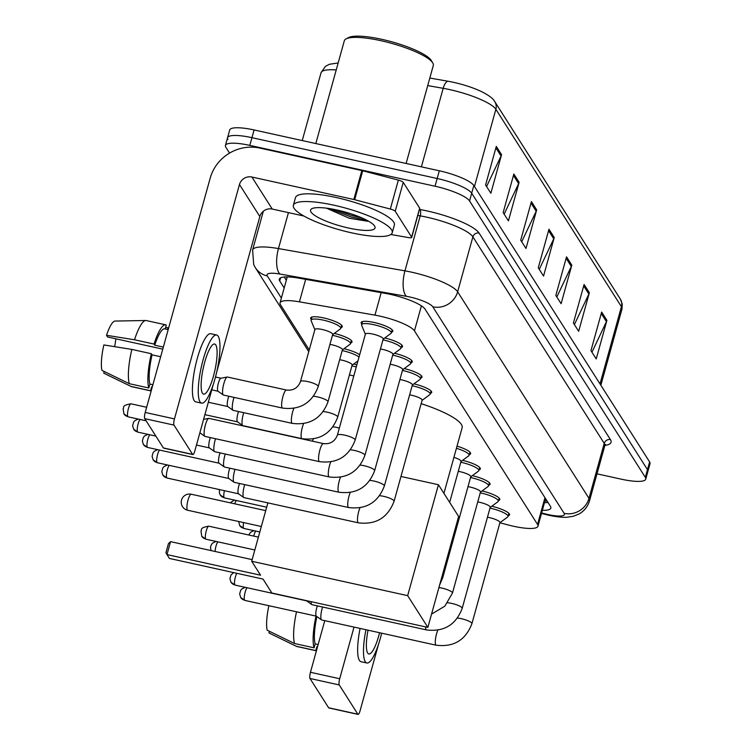 <?xml version="1.0" encoding="UTF-8"?>
<svg xmlns="http://www.w3.org/2000/svg" width="752" height="752" viewBox="0 0 752 752"><rect width="100%" height="100%" fill="white"/><g stroke="black" fill="none" stroke-linecap="round" stroke-linejoin="round"><path stroke-width="1.13" d="M311.309 319.44A16.412 3.61 15.5 0 1 310.651 317.955A16.412 3.61 15.5 0 1 323.661 317.927A16.412 3.61 15.5 0 1 342.292 326.725A16.412 3.61 15.5 0 1 340.966 327.665M361.815 323.999A16.412 3.61 15.5 0 1 361.157 322.514A16.412 3.61 15.5 0 1 374.176 322.486A16.412 3.61 15.5 0 1 392.798 331.284A16.412 3.61 15.5 0 1 391.472 332.224M499.892 522.781L508.418 525.018A30.785 6.768 -164.5 0 0 513.569 526.259A30.785 6.768 -164.5 0 0 537.962 526.203A30.785 6.768 -164.5 0 0 537.548 524.426L414.455 330.871A30.785 6.768 -164.5 0 0 374.947 315.144L299.428 301.843A30.785 6.768 -164.5 0 0 280.035 302.896A30.785 6.768 -164.5 0 0 280.449 304.673L309.241 349.934M353.731 364.015A16.412 3.61 15.5 0 1 356.88 364.823M344.002 348.721A16.412 3.61 15.5 0 1 359.691 354.7M334.273 333.418A16.412 3.61 15.5 0 1 352.021 342.028A16.412 3.61 15.5 0 1 350.695 342.959M482.06 490.953A16.412 3.61 15.5 0 1 499.817 499.554A16.412 3.61 15.5 0 1 498.491 500.494M472.331 475.659A16.412 3.61 15.5 0 1 490.088 484.26A16.412 3.61 15.5 0 1 488.762 485.2M462.602 460.356A16.412 3.61 15.5 0 1 480.359 468.966A16.412 3.61 15.5 0 1 479.033 469.897M457.019 446.162A16.412 3.61 15.5 0 1 470.63 453.663A16.412 3.61 15.5 0 1 469.304 454.603M413.967 383.868A16.412 3.61 15.5 0 1 431.714 392.478A16.412 3.61 15.5 0 1 430.388 393.409M404.238 368.574A16.412 3.61 15.5 0 1 421.985 377.175A16.412 3.61 15.5 0 1 420.659 378.115M394.509 353.28A16.412 3.61 15.5 0 1 412.256 361.881A16.412 3.61 15.5 0 1 410.93 362.821M384.78 337.977A16.412 3.61 15.5 0 1 402.527 346.587A16.412 3.61 15.5 0 1 401.201 347.518M491.789 506.246A16.412 3.61 15.5 0 1 509.546 514.857A16.412 3.61 15.5 0 1 508.22 515.787M542.371 510.326A30.785 6.768 -164.5 0 0 550.84 508.07A30.785 6.768 -164.5 0 0 550.426 506.293L425.049 309.138A30.785 6.768 -164.5 0 0 385.532 293.412L298.694 278.118A30.785 6.768 -164.5 0 0 279.302 279.171A30.785 6.768 -164.5 0 0 279.716 280.947L284.181 287.969M548.029 502.515A30.785 6.768 15.5 0 1 544.504 502.618M229.567 153.098L225.835 147.223A30.785 6.768 15.5 0 1 225.421 145.446A30.785 6.768 15.5 0 1 249.814 145.39L435.041 186.223A30.785 6.768 15.5 0 1 469.549 200.953L645.329 477.351A30.785 6.768 15.5 0 1 645.752 479.137A30.785 6.768 15.5 0 1 621.349 479.193L597.003 473.826M227.969 139.505A30.785 6.768 15.5 0 1 227.555 137.729L229.698 130.011A30.785 6.768 15.5 0 1 254.091 129.955L439.318 170.789A30.785 6.768 15.5 0 1 473.835 185.518L649.615 461.925L647.472 469.643A30.785 6.768 15.5 0 1 647.886 471.419A30.785 6.768 15.5 0 0 647.472 469.643L471.692 193.236L647.472 469.643L645.329 477.351M439.318 170.789L437.175 178.506A30.785 6.768 15.5 0 1 471.692 193.236A30.785 6.768 15.5 0 0 437.175 178.506L251.948 137.672L437.175 178.506L435.041 186.223M227.555 137.729A30.785 6.768 15.5 0 1 251.948 137.672A30.785 6.768 15.5 0 0 227.555 137.729L225.421 145.446M286.315 280.252L284.256 277.009M496.292 146.386L485.595 184.973L490.859 193.255L501.556 154.668L496.292 146.386M486.582 186.534L501.067 155.984A8.206 7.783 -32.5 0 0 501.556 154.668M513.851 174.003L503.154 212.581L508.418 220.862L519.124 182.285L513.851 174.003M504.15 214.141L518.626 183.601A8.206 7.783 -32.5 0 0 519.124 182.285M531.41 201.611L520.713 240.198L525.977 248.48L536.684 209.893L531.41 201.611M521.709 241.759L536.195 211.209A8.206 7.783 -32.5 0 0 536.684 209.893M601.656 312.061L590.95 350.648L596.223 358.93L606.92 320.352L601.656 312.061M591.946 352.209L606.432 321.659A8.206 7.783 -32.5 0 0 606.92 320.352M584.097 284.453L573.391 323.031L578.664 331.312L589.361 292.735L584.097 284.453M574.387 324.591L588.872 294.051A8.206 7.783 -32.5 0 0 589.361 292.735M566.529 256.836L555.831 295.423L561.105 303.705L571.802 265.118L566.529 256.836M556.828 296.984L571.313 266.434A8.206 7.783 -32.5 0 0 571.802 265.118M548.969 229.228L538.272 267.806L543.546 276.087L554.243 237.51L548.969 229.228M539.269 269.366L553.754 238.826A8.206 7.783 -32.5 0 0 554.243 237.51M429.806 78.039L448.211 81.282A33.652 7.398 15.5 0 1 481.553 91.631C488.781 95.25 493.19 98.587 494.769 101.633A10.265 9.729 147.5 0 1 495.869 109.284A41.04 9.024 -164.5 0 0 443.182 88.313L427.719 85.596M649.615 461.925A30.785 6.768 15.5 0 1 650.029 463.702L645.752 479.137M358.093 714.4L328.85 707.952A5.132 1.184 -77.6 0 1 328.615 707.764L357.858 714.212A5.132 1.184 102.4 0 0 358.093 714.4A5.132 1.184 102.4 0 0 360.076 710.772L378.5 644.332M310.003 678.492A5.132 1.184 -77.6 0 1 310.454 672.288L339.707 678.736A5.132 1.184 102.4 0 0 339.246 684.94L310.003 678.492L328.615 707.764M324.779 620.654L310.454 672.288M339.246 684.94L357.858 714.212M339.707 678.736L354.023 627.093M368.038 630.185A25.653 5.922 102.4 0 0 367.672 653.027A25.653 5.922 102.4 0 0 368.837 653.958A25.653 5.922 102.4 0 0 379.553 632.723M316.883 616.546A29.751 6.871 102.4 0 0 315.144 643.909L314.063 647.82L294.558 643.524L267.214 630.223A26.677 6.166 102.4 0 1 268.887 605.698M318.143 644.567L315.144 643.909M360.095 628.437A34.883 8.056 102.4 0 0 359.409 660.416A34.883 8.056 102.4 0 0 360.998 661.694L366.844 662.982A34.883 8.056 102.4 0 0 381.649 633.184M365.942 629.725A34.883 8.056 102.4 0 0 365.265 661.704A34.883 8.056 102.4 0 0 366.844 662.982M316.019 616.095A33.859 7.821 102.4 0 0 314.063 647.82M296.514 611.79A33.859 7.821 102.4 0 0 294.558 643.524M269.442 631.304L268.972 632.977L296.316 646.278L315.812 650.583L316.902 646.673L317.523 646.805M316.902 646.673A29.751 6.871 102.4 0 0 317.259 646.795L317.513 646.852M315.812 650.583A33.859 7.821 102.4 0 0 316.376 650.8A33.859 7.821 102.4 0 0 316.413 650.809M296.316 646.278A33.859 7.821 102.4 0 0 296.467 646.363A33.859 7.821 102.4 0 0 296.871 646.504L316.376 650.8M421.158 403.664A56.428 12.408 15.5 0 1 462.142 427.681L443.924 493.368M260.559 575.205L166.972 554.572L169.426 558.445L263.021 579.078L271.886 593.018L427.869 627.403L407.669 595.65L251.694 561.265L260.559 575.205M166.972 554.572L165.91 552.767L168.42 543.705L170.554 541.647L166.972 554.572M252.146 559.638L170.554 541.647M251.694 561.265L267.881 502.881M407.669 595.65L438.435 484.73L400.966 476.467M438.435 484.73L458.626 516.483L427.869 627.403M487.456 517.244A9.231 2.03 15.5 0 1 489.467 517.63A9.231 2.03 15.5 0 1 499.948 522.584L471.918 623.662A9.231 2.03 15.5 0 0 471.673 622.976A9.231 2.03 15.5 0 0 461.437 618.717A9.231 2.03 15.5 0 0 457.442 618.088M489.984 508.136A15.388 3.384 15.5 0 1 490.558 508.258A15.388 3.384 15.5 0 1 508.023 516.511A15.388 3.384 15.5 0 1 507.656 517L499.901 522.743M437.786 630.185A9.231 2.134 -77.6 0 0 435.662 644.699A9.231 2.134 -77.6 0 0 435.756 644.868A9.231 2.134 -77.6 0 0 436.179 645.207L321.724 619.977A9.231 2.134 -77.6 0 1 321.527 619.883A9.231 2.134 -77.6 0 1 321.311 619.639A9.231 2.134 -77.6 0 1 322.138 608.471A9.231 2.134 -77.6 0 1 322.58 607.014M316.432 616.179A6.674 1.542 -77.6 0 1 316.291 616.114A6.674 1.542 -77.6 0 1 316.131 615.935A6.674 1.542 -77.6 0 1 316.724 607.879A6.674 1.542 -77.6 0 1 317.382 605.868M477.727 501.951A9.231 2.03 15.5 0 1 479.738 502.327A9.231 2.03 15.5 0 1 490.219 507.28L462.189 608.368A9.231 2.03 15.5 0 0 461.944 607.672A9.231 2.03 15.5 0 0 451.708 603.414A9.231 2.03 15.5 0 0 447.722 602.794M480.255 492.833A15.388 3.384 15.5 0 1 480.829 492.955A15.388 3.384 15.5 0 1 498.294 501.217A15.388 3.384 15.5 0 1 497.927 501.706L490.172 507.45M425.557 626.895A9.231 2.134 -77.6 0 0 425.933 629.405A9.231 2.134 -77.6 0 0 426.027 629.574A9.231 2.134 -77.6 0 0 426.45 629.913L311.995 604.683A9.231 2.134 -77.6 0 1 311.807 604.589A9.231 2.134 -77.6 0 1 311.582 604.345A9.231 2.134 -77.6 0 1 311.112 601.666M467.998 486.647A9.231 2.03 15.5 0 1 470.009 487.033A9.231 2.03 15.5 0 1 480.49 491.987L452.46 593.074A9.231 2.03 15.5 0 0 452.215 592.379A9.231 2.03 15.5 0 0 441.979 588.12A9.231 2.03 15.5 0 0 438.905 587.585M470.526 477.539A15.388 3.384 15.5 0 1 471.1 477.661A15.388 3.384 15.5 0 1 488.565 485.914A15.388 3.384 15.5 0 1 488.198 486.403L480.443 492.156M458.269 471.354A9.231 2.03 15.5 0 1 460.28 471.739A9.231 2.03 15.5 0 1 470.761 476.693L442.731 577.771A9.231 2.03 15.5 0 0 442.486 577.085A9.231 2.03 15.5 0 0 441.96 576.577M460.797 462.236A15.388 3.384 15.5 0 1 461.371 462.367A15.388 3.384 15.5 0 1 478.836 470.62A15.388 3.384 15.5 0 1 478.469 471.109L470.714 476.853M453.917 457.338A9.231 2.03 15.5 0 1 461.032 461.39L449.668 502.383M456.426 448.305A15.388 3.384 15.5 0 1 469.107 455.317A15.388 3.384 15.5 0 1 468.74 455.815L460.985 461.559M409.624 394.866A9.231 2.03 15.5 0 1 411.635 395.251A9.231 2.03 15.5 0 1 422.116 400.205L394.086 501.283A9.231 2.03 15.5 0 0 393.841 500.597A9.231 2.03 15.5 0 0 383.605 496.329A9.231 2.03 15.5 0 0 379.619 495.709M412.152 385.757A15.388 3.384 15.5 0 1 412.726 385.879A15.388 3.384 15.5 0 1 430.191 394.133A15.388 3.384 15.5 0 1 429.824 394.621L422.069 400.365M359.964 507.807A9.231 2.134 -77.6 0 0 357.839 522.32A9.231 2.134 -77.6 0 0 357.933 522.49A9.231 2.134 -77.6 0 0 358.356 522.828L243.902 497.598A9.231 2.134 -77.6 0 1 243.704 497.504A9.231 2.134 -77.6 0 1 243.479 497.26A9.231 2.134 -77.6 0 1 244.306 486.093A9.231 2.134 -77.6 0 1 244.748 484.636M238.6 493.801A6.674 1.542 -77.6 0 1 238.459 493.735A6.674 1.542 -77.6 0 1 238.299 493.556A6.674 1.542 -77.6 0 1 238.901 485.491A6.674 1.542 -77.6 0 1 239.55 483.489M399.904 379.572A9.231 2.03 15.5 0 1 401.916 379.948A9.231 2.03 15.5 0 1 412.387 384.902L384.357 485.989A9.231 2.03 15.5 0 0 384.112 485.294A9.231 2.03 15.5 0 0 373.876 481.036A9.231 2.03 15.5 0 0 369.89 480.415M402.423 370.454A15.388 3.384 15.5 0 1 402.997 370.576A15.388 3.384 15.5 0 1 420.462 378.829A15.388 3.384 15.5 0 1 420.095 379.328L412.34 385.071M350.235 492.504A9.231 2.134 -77.6 0 0 348.11 507.017A9.231 2.134 -77.6 0 0 348.204 507.196A9.231 2.134 -77.6 0 0 348.627 507.534L234.173 482.305A9.231 2.134 -77.6 0 1 233.975 482.211A9.231 2.134 -77.6 0 1 233.75 481.966A9.231 2.134 -77.6 0 1 234.577 470.799A9.231 2.134 -77.6 0 1 235.019 469.333M228.871 478.507A6.674 1.542 -77.6 0 1 228.73 478.441A6.674 1.542 -77.6 0 1 228.57 478.263A6.674 1.542 -77.6 0 1 229.172 470.197A6.674 1.542 -77.6 0 1 229.821 468.186M390.175 364.269A9.231 2.03 15.5 0 1 392.187 364.654A9.231 2.03 15.5 0 1 402.658 369.608L374.628 470.696A9.231 2.03 15.5 0 0 374.383 470A9.231 2.03 15.5 0 0 364.147 465.742A9.231 2.03 15.5 0 0 360.161 465.121M392.694 355.16A15.388 3.384 15.5 0 1 393.268 355.282A15.388 3.384 15.5 0 1 410.733 363.536A15.388 3.384 15.5 0 1 410.366 364.024L402.611 369.777M340.506 477.21A9.231 2.134 -77.6 0 0 338.381 491.723A9.231 2.134 -77.6 0 0 338.475 491.902A9.231 2.134 -77.6 0 0 338.898 492.231L224.444 467.001A9.231 2.134 -77.6 0 1 224.246 466.917A9.231 2.134 -77.6 0 1 224.021 466.663A9.231 2.134 -77.6 0 1 224.848 455.496A9.231 2.134 -77.6 0 1 225.29 454.039M219.142 463.213A6.674 1.542 -77.6 0 1 219.001 463.147A6.674 1.542 -77.6 0 1 218.841 462.969A6.674 1.542 -77.6 0 1 219.443 454.904A6.674 1.542 -77.6 0 1 220.092 452.892M380.446 348.975A9.231 2.03 15.5 0 1 382.458 349.36A9.231 2.03 15.5 0 1 392.929 354.314L364.899 455.392A9.231 2.03 15.5 0 0 364.664 454.697A9.231 2.03 15.5 0 0 354.418 450.439A9.231 2.03 15.5 0 0 350.432 449.818M382.975 339.857A15.388 3.384 15.5 0 1 383.539 339.989A15.388 3.384 15.5 0 1 401.004 348.242A15.388 3.384 15.5 0 1 400.637 348.731L392.892 354.474M330.777 461.916A9.231 2.134 -77.6 0 0 328.652 476.43A9.231 2.134 -77.6 0 0 328.746 476.599A9.231 2.134 -77.6 0 0 329.169 476.937L214.715 451.708A9.231 2.134 -77.6 0 1 214.517 451.614A9.231 2.134 -77.6 0 1 214.292 451.369A9.231 2.134 -77.6 0 1 215.119 440.202A9.231 2.134 -77.6 0 1 215.561 438.736M209.423 447.91A6.674 1.542 -77.6 0 1 209.272 447.844A6.674 1.542 -77.6 0 1 209.112 447.666A6.674 1.542 -77.6 0 1 209.714 439.6A6.674 1.542 -77.6 0 1 210.363 437.598M337.375 435.164L365.406 334.076A9.231 2.03 15.5 0 1 372.729 334.057A9.231 2.03 15.5 0 1 383.21 339.011L355.17 440.099A9.231 2.03 15.5 0 0 354.935 439.403A9.231 2.03 15.5 0 0 344.689 435.145A9.231 2.03 15.5 0 0 337.375 435.164C334.828 441.527 330.175 444.338 323.416 443.605L208.962 418.375A9.231 2.134 -77.6 0 0 208.746 418.375A9.231 2.134 -77.6 0 0 205.39 424.908A9.231 2.134 -77.6 0 0 204.572 436.075A9.231 2.134 -77.6 0 0 204.788 436.32A9.231 2.134 -77.6 0 0 204.986 436.404L319.44 461.643A9.231 2.134 -77.6 0 1 319.017 461.305A9.231 2.134 -77.6 0 1 318.923 461.126A9.231 2.134 -77.6 0 1 319.656 450.862A9.231 2.134 -77.6 0 1 323.416 443.605M365.359 334.245L361.674 325.325A15.388 3.384 15.5 0 1 361.618 324.714A15.388 3.384 15.5 0 1 373.81 324.685A15.388 3.384 15.5 0 1 391.275 332.939A15.388 3.384 15.5 0 1 390.908 333.437L383.163 339.18M349.389 375.013A9.231 2.03 15.5 0 1 351.4 375.389A9.231 2.03 15.5 0 1 353.788 375.991M351.917 365.895A15.388 3.384 15.5 0 1 352.491 366.017A15.388 3.384 15.5 0 1 356.288 366.976M339.66 359.71A9.231 2.03 15.5 0 1 341.671 360.095A9.231 2.03 15.5 0 1 352.152 365.049L337.704 417.134A9.231 2.03 15.5 0 0 337.469 416.439A9.231 2.03 15.5 0 0 327.233 412.181A9.231 2.03 15.5 0 0 323.238 411.56M303.582 423.658A9.231 2.134 -77.6 0 0 302.379 427.174A9.231 2.134 -77.6 0 0 301.458 438.162A9.231 2.134 -77.6 0 0 301.975 438.679L242.896 425.651A9.231 2.134 -77.6 0 1 242.699 425.566A9.231 2.134 -77.6 0 1 243.3 414.155A9.231 2.134 -77.6 0 1 243.742 412.688M342.188 350.601A15.388 3.384 15.5 0 1 342.762 350.723A15.388 3.384 15.5 0 1 359.033 357.059M237.604 421.863A6.674 1.542 -77.6 0 1 237.453 421.797A6.674 1.542 -77.6 0 1 237.294 421.618A6.674 1.542 -77.6 0 1 237.895 413.553A6.674 1.542 -77.6 0 1 238.544 411.541M329.931 344.416A9.231 2.03 15.5 0 1 331.942 344.801A9.231 2.03 15.5 0 1 342.423 349.755L327.985 401.841A9.231 2.03 15.5 0 0 327.74 401.145A9.231 2.03 15.5 0 0 317.504 396.887A9.231 2.03 15.5 0 0 313.509 396.266M293.853 408.355A9.231 2.134 -77.6 0 0 292.65 411.88A9.231 2.134 -77.6 0 0 291.729 422.868A9.231 2.134 -77.6 0 0 292.246 423.376L233.167 410.357A9.231 2.134 -77.6 0 1 232.97 410.263A9.231 2.134 -77.6 0 1 233.571 398.851A9.231 2.134 -77.6 0 1 234.013 397.394M332.459 335.298A15.388 3.384 15.5 0 1 333.033 335.43A15.388 3.384 15.5 0 1 350.498 343.683A15.388 3.384 15.5 0 1 350.131 344.172L342.376 349.915M227.875 406.559A6.674 1.542 -77.6 0 1 227.734 406.494A6.674 1.542 -77.6 0 1 227.565 406.315A6.674 1.542 -77.6 0 1 228.166 398.25A6.674 1.542 -77.6 0 1 228.815 396.248M300.452 381.602L314.9 329.517A9.231 2.03 15.5 0 1 322.213 329.498A9.231 2.03 15.5 0 1 332.694 334.452L318.256 386.537A9.231 2.03 15.5 0 0 318.011 385.842A9.231 2.03 15.5 0 0 307.775 381.584A9.231 2.03 15.5 0 0 300.452 381.602C297.905 387.966 293.252 390.786 286.493 390.044L227.414 377.025A9.231 2.134 -77.6 0 0 227.198 377.025A9.231 2.134 -77.6 0 0 223.852 383.558A9.231 2.134 -77.6 0 0 223.241 394.969A9.231 2.134 -77.6 0 0 223.438 395.054L282.517 408.082A9.231 2.134 -77.6 0 1 282 407.575A9.231 2.134 -77.6 0 1 282.921 396.577A9.231 2.134 -77.6 0 1 286.493 390.044M314.853 329.686L311.168 320.766A15.388 3.384 15.5 0 1 311.102 320.155A15.388 3.384 15.5 0 1 323.304 320.126A15.388 3.384 15.5 0 1 340.769 328.38A15.388 3.384 15.5 0 1 340.402 328.878L332.647 334.621M218.146 391.266A6.674 1.542 -77.6 0 1 218.005 391.2A6.674 1.542 -77.6 0 1 217.836 391.021A6.674 1.542 -77.6 0 1 218.437 382.956A6.674 1.542 -77.6 0 1 220.862 378.237A6.674 1.542 -77.6 0 1 221.013 378.237M395.223 211.293A5.132 1.128 -164.5 0 0 390.326 209.047L354.681 199.703A5.132 1.128 -164.5 0 0 353.825 199.496L361.844 170.563A5.132 1.128 15.5 0 1 362.708 170.77L398.353 180.113A5.132 1.128 15.5 0 1 403.241 182.36L395.223 211.293L411.635 237.115L419.663 208.172A5.132 1.128 15.5 0 1 419.729 208.473L411.711 237.406A5.132 1.128 -164.5 0 0 411.635 237.115M403.241 182.36L419.663 208.172M361.844 170.563L259.91 148.088A41.04 38.897 -32.5 0 0 210.212 178.074L145.211 412.453L174.464 418.902L239.465 184.522A10.265 9.729 147.5 0 1 251.882 177.021L353.825 199.496M192.85 454.565L163.607 448.117A5.132 1.184 -77.6 0 1 163.372 447.929L192.615 454.377A5.132 1.184 102.4 0 0 192.85 454.565A5.132 1.184 102.4 0 0 194.834 450.937L213.258 384.498M174.464 418.902A5.132 1.184 102.4 0 0 174.003 425.106L144.76 418.657L163.372 447.929M144.76 418.657A5.132 1.184 -77.6 0 1 145.211 412.453M174.003 425.106L192.615 454.377M216.698 372.099L259.835 216.548A10.265 9.729 147.5 0 1 272.252 209.056L303.902 216.031M390.861 234.483L408.477 237.585A5.132 1.128 -164.5 0 0 411.711 237.406M202.429 393.193A25.653 5.922 102.4 0 0 203.595 394.123A25.653 5.922 102.4 0 0 214.235 373.189A25.653 5.922 102.4 0 0 215.805 344.961A25.653 5.922 102.4 0 0 214.64 344.031A25.653 5.922 102.4 0 0 203.989 364.964A25.653 5.922 102.4 0 0 202.429 393.193M114.624 346.653A20.52 4.738 102.4 0 0 115.827 338.795M168.194 329.592L164.829 328.84A29.751 6.871 102.4 0 0 154.743 345.196L154.028 344.068L134.533 339.772L106.53 335.289L107.611 336.99L162.77 349.144M163.344 347.086L154.743 345.196M131.854 349.417A33.859 7.821 102.4 0 0 129.316 383.689L101.971 370.388A26.677 6.166 102.4 0 1 103.861 344.933L131.854 349.417L151.359 353.722L152.064 354.841L160.665 356.73M152.064 354.841A29.751 6.871 102.4 0 0 149.902 384.075L148.821 387.985L129.316 383.689M152.9 384.733L149.902 384.075M216.623 335.007L210.776 333.719A34.883 8.056 102.4 0 0 196.3 362.191A34.883 8.056 102.4 0 0 194.166 400.581A34.883 8.056 102.4 0 0 195.755 401.859L201.602 403.147A34.883 8.056 102.4 0 0 216.078 374.675A34.883 8.056 102.4 0 0 218.212 336.285A34.883 8.056 102.4 0 0 216.623 335.007A34.883 8.056 102.4 0 0 202.147 363.479A34.883 8.056 102.4 0 0 200.023 401.869A34.883 8.056 102.4 0 0 201.602 403.147M167.574 329.451L168.025 327.816L165.647 327.299M168.345 329.047A33.859 7.821 102.4 0 0 168.025 327.816M106.53 335.289A26.677 6.166 102.4 0 1 115.075 321.066L145.775 320.493A33.859 7.821 102.4 0 1 146.208 320.54L165.713 324.836A33.859 7.821 102.4 0 1 166.267 325.061L165.196 328.925M165.713 324.836A33.859 7.821 102.4 0 0 154.028 344.068M151.359 353.722A33.859 7.821 102.4 0 0 148.821 387.985M145.775 320.493A33.859 7.821 102.4 0 0 134.533 339.772M104.199 371.469L103.729 373.142L131.074 386.443L150.569 390.749L151.66 386.838L152.28 386.97M151.66 386.838A29.751 6.871 102.4 0 0 152.017 386.96L152.271 387.017M150.569 390.749A33.859 7.821 102.4 0 0 151.133 390.965A33.859 7.821 102.4 0 0 151.171 390.974M131.074 386.443A33.859 7.821 102.4 0 0 131.224 386.528A33.859 7.821 102.4 0 0 131.628 386.669L151.133 390.965M315.812 143.557L344.313 40.787A46.173 10.152 15.5 0 1 346.07 38.897L348.505 37.6A44.124 9.701 15.5 0 1 381.79 39.32A44.124 9.701 15.5 0 1 431.347 60.574L432.767 62.942A46.173 10.152 15.5 0 1 433.302 65.462L406.118 163.466M346.07 38.897A46.173 10.152 15.5 0 1 380.907 40.693A46.173 10.152 15.5 0 1 432.767 62.942M334.02 205.221A51.305 11.28 15.5 0 1 392.234 232.735A51.305 11.28 15.5 0 1 351.579 232.829A51.305 11.28 15.5 0 1 293.355 205.315A51.305 11.28 15.5 0 1 334.02 205.221M293.355 205.315L295.498 197.597A51.305 11.28 15.5 0 1 336.153 197.503A51.305 11.28 15.5 0 1 394.377 225.017L392.234 232.735M326.406 208.154L349.248 218.23L367.86 221.285M348.524 228.025A33.445 7.351 15.5 0 1 311.836 208.718A33.445 7.351 15.5 0 1 337.075 210.024A33.445 7.351 15.5 0 1 374.646 226.136A33.445 7.351 15.5 0 1 348.524 228.025M329.658 208.614L350.817 216.896L367.061 220.374M335.589 209.705L351.24 215.363L362.182 218.033M544.965 497.692L537.548 524.426M305.669 279.349L299.428 301.843M381.179 292.65L374.947 315.144M421.393 305.857L414.455 330.871M541.647 512.939L544.711 513.748A20.52 4.512 -164.5 0 0 548.152 514.575A20.52 4.512 -164.5 0 0 564.141 513.353L432.785 306.807A20.52 4.512 -164.5 0 0 409.774 296.984A20.52 4.512 -164.5 0 0 406.447 296.326L279.96 274.048A20.52 4.512 -164.5 0 0 267.308 275.937L281.38 298.065M263.35 211.218L252.606 249.974A41.04 9.024 15.5 0 1 278.466 248.574L404.952 270.852A41.04 9.024 15.5 0 1 411.617 272.177A41.04 9.024 15.5 0 1 457.639 291.814L588.985 498.36A41.04 9.024 15.5 0 1 589.54 500.729L604.787 445.748A41.04 9.024 -164.5 0 0 604.232 443.379L472.886 236.833A41.04 9.024 -164.5 0 0 426.863 217.196A41.04 9.024 -164.5 0 0 420.199 215.871L417.802 215.448M419.466 209.441L419.823 209.498A46.173 10.152 15.5 0 1 479.09 233.092L610.445 439.629A5.132 4.86 -32.5 0 0 604.232 443.379L588.985 498.36A20.52 19.449 147.5 0 1 564.141 513.353M419.823 209.498A5.132 2.012 -80 0 1 420.199 215.871L404.952 270.852A20.52 8.046 100 0 0 406.447 296.326M610.445 439.629A46.173 10.152 15.5 0 1 604.909 445.41M469.549 200.953L473.835 185.518M249.814 145.39L254.091 129.955M432.785 306.807A20.52 19.449 147.5 0 0 457.639 291.814L472.886 236.833A5.132 4.86 -32.5 0 1 479.09 233.092M279.96 274.048A20.52 8.046 100 0 1 278.466 248.574L288.439 212.619M267.308 275.937A20.52 19.449 147.5 0 1 255.342 267.656L308.762 351.654M544.711 513.748A20.52 1.288 104.7 0 0 544.862 514.302L541.506 513.428M280.571 277.864L279.716 280.947M336.219 69.955A41.04 9.024 -164.5 0 0 321.038 72.765L302.238 140.568M448.211 81.282A10.265 4.023 100 0 0 443.182 88.313L421.402 166.841M600.011 383.924L621.425 306.713A10.265 9.729 -32.5 0 0 620.334 299.061L622.261 304.118L621.979 309.081A41.04 9.024 -164.5 0 0 621.425 306.713L495.869 109.284L474.456 186.496M548.575 230.676L553.754 238.826M566.134 258.293L571.313 266.434M583.693 285.901L588.872 294.051M601.252 313.518L606.432 321.659M531.006 203.068L536.195 211.209M513.447 175.451L518.626 183.601M495.888 147.843L501.067 155.984M187.314 509.959A8.206 1.899 102.4 0 0 187.69 510.26A8.206 8.206 0 0 1 182.727 497.533A8.206 8.206 0 0 1 191.224 494.224A8.206 1.899 102.4 0 0 188.047 500.033A8.206 1.899 102.4 0 0 187.314 509.959M245.18 587.321L241.777 589.004L240.687 590.311L239.644 593.995L240.687 597.473L244.879 600.406A6.674 1.542 -77.6 0 1 244.569 600.162A6.674 1.542 -77.6 0 1 244.701 594.08A6.674 1.542 -77.6 0 1 247.07 587.735M240.687 597.473A6.674 6.317 -32.5 0 0 244.569 600.162M233.665 572.601L230.958 575.017L229.915 578.692L230.958 582.18L235.15 585.112A6.674 1.542 -77.6 0 1 234.84 584.868A6.674 1.542 -77.6 0 1 234.803 579.698A6.674 1.542 -77.6 0 1 236.777 573.287M230.958 582.18A6.674 6.317 -32.5 0 0 234.84 584.868M215.072 551.46A6.674 1.542 -77.6 0 1 217.883 541.844M208.83 526.193C198.453 527.848 202.514 530.235 200.953 530.997L201.771 536.279L205.963 539.222A6.674 1.542 -77.6 0 1 205.663 538.977A6.674 1.542 -77.6 0 1 206.067 531.636A6.674 1.542 -77.6 0 1 208.83 526.193L258.387 537.116M201.771 536.279A6.674 6.317 -32.5 0 0 205.663 538.977M167.348 464.943L163.955 466.625L162.855 467.932L161.812 471.617L162.855 475.095L167.047 478.028A6.674 1.542 -77.6 0 1 166.747 477.783A6.674 1.542 -77.6 0 1 166.869 471.701A6.674 1.542 -77.6 0 1 169.247 465.356M162.855 475.095A6.674 6.317 -32.5 0 0 166.747 477.783M157.619 449.649L154.226 451.322L153.126 452.638L152.083 456.314L153.126 459.801L157.318 462.734A6.674 1.542 -77.6 0 1 157.018 462.489A6.674 1.542 -77.6 0 1 157.14 456.408A6.674 1.542 -77.6 0 1 159.518 450.063M153.126 459.801A6.674 6.317 -32.5 0 0 157.018 462.489M147.9 434.346L144.497 436.028L143.397 437.335L142.354 441.02L143.397 444.498L147.589 447.431A6.674 1.542 -77.6 0 1 147.289 447.186A6.674 1.542 -77.6 0 1 147.411 441.104A6.674 1.542 -77.6 0 1 149.789 434.769M143.397 444.498A6.674 6.317 -32.5 0 0 147.289 447.186M138.171 419.052L134.768 420.725L133.668 422.041L132.634 425.717L133.668 429.204L137.86 432.137A6.674 1.542 -77.6 0 1 137.56 431.892A6.674 1.542 -77.6 0 1 137.682 425.811A6.674 1.542 -77.6 0 1 140.06 419.466M133.668 429.204A6.674 6.317 -32.5 0 0 137.56 431.892M131.008 403.815C120.621 405.469 124.691 407.857 123.121 408.618L123.939 413.901L128.131 416.843A6.674 1.542 -77.6 0 1 127.831 416.599A6.674 1.542 -77.6 0 1 128.235 409.257A6.674 1.542 -77.6 0 1 131.008 403.815L146.659 407.264M123.939 413.901A6.674 6.317 -32.5 0 0 127.831 416.599M253.725 536.091A6.674 1.542 -77.6 0 1 255.793 531.091M238.657 521.493L239.681 525.526L243.874 528.459A6.674 1.542 -77.6 0 1 243.563 528.224A6.674 1.542 -77.6 0 1 243.61 522.584M239.681 525.526A6.674 6.317 -32.5 0 0 243.563 528.224M234.746 503.821A6.674 1.542 -77.6 0 1 236.335 500.494M219.424 489.571L219.415 493.105L220.223 494.938L224.416 497.871A6.674 1.542 -77.6 0 1 224.115 497.627A6.674 1.542 -77.6 0 1 224.425 490.68M220.223 494.938A6.674 6.317 -32.5 0 0 224.115 497.627M332.967 426.854A9.231 2.03 15.5 0 1 336.962 427.474A9.231 2.03 15.5 0 1 339.34 428.076M312.494 441.198A9.231 2.134 -77.6 0 1 313.311 438.952M239.465 184.522L259.835 216.548M251.882 177.021L272.252 209.056M362.708 170.77L354.681 199.703M390.326 209.047L398.353 180.113M544.965 500.954L547.183 501.189M545.595 498.689L537.962 526.203M287.245 276.905L280.035 302.896M544.862 514.302L549.082 515.327C557.185 516.981 563.286 517.611 567.403 517.197L573.212 516.295L578.824 514.095C584.201 511.097 587.773 506.651 589.54 500.729M604.815 444.761L605.604 444.46L604.787 445.748M252.606 249.974L253.715 264.629L255.342 267.656M338.156 62.971L329.31 64.296L325.409 66.383L321.038 72.765M494.769 101.633L620.334 299.061M621.979 309.081L600.848 385.25M281.201 638.937L296.467 646.363M261.329 526.494L187.69 510.26M265.729 510.646L191.224 494.224M436.179 645.207C453.691 647.34 465.601 640.159 471.918 623.662M508.023 516.511L508.888 513.372M316.291 616.114L321.527 619.883M244.879 600.406L316.357 616.17M426.45 629.913C443.962 632.047 455.872 624.865 462.189 608.368M498.294 501.217L499.159 498.078M306.562 600.82L311.807 604.589M235.15 585.112L306.628 600.867M431.563 614.083L444.817 606.187L452.46 593.074M488.565 485.914L489.43 482.775M439.61 585.056L442.731 577.771M478.836 470.62L479.701 467.481M215.993 541.431L212.6 543.104L211.5 544.42L210.541 546.92L210.964 550.558M469.107 455.317L469.972 452.178M205.963 539.222L254.815 549.985M358.356 522.828C375.859 524.962 387.778 517.78 394.086 501.283M430.191 394.133L431.065 390.993M238.459 493.735L243.704 497.504M167.047 478.028L238.525 493.791M348.627 507.534C366.13 509.668 378.049 502.486 384.357 485.989M420.462 378.829L421.336 375.69M228.73 478.441L233.975 482.211M157.318 462.734L228.796 478.488M338.898 492.231C356.401 494.374 368.32 487.193 374.628 470.696M410.733 363.536L411.607 360.396M219.001 463.147L224.246 466.917M147.589 447.431L219.076 463.194M329.169 476.937C346.681 479.071 358.591 471.889 364.899 455.392M401.004 348.242L401.878 345.102M209.272 447.844L214.517 451.614M137.86 432.137L155.843 436.104M196.46 445.052L209.347 447.891M319.44 461.643C336.952 463.777 348.862 456.596 355.17 440.099M391.275 332.939L392.149 329.799M203.585 419.362L208.746 418.375M361.618 324.714L362.483 321.574M199.863 432.776L204.788 436.32M128.131 416.843L146.123 420.8M253.903 530.677L250.501 532.35L248.762 534.992M243.874 528.459L259.816 531.974M234.445 500.08L230.131 502.806M224.416 497.871L266.687 507.186M301.975 438.679C319.487 440.813 331.397 433.631 337.704 417.134M352.105 365.218L357.98 360.866M237.453 421.797L242.699 425.566M204.892 414.653L237.529 421.844M292.246 423.376C309.758 425.519 321.668 418.338 327.985 401.841M350.498 343.683L351.372 340.543M227.734 406.494L232.97 410.263M208.332 402.254L227.8 406.541M282.517 408.082C300.029 410.216 311.939 403.034 318.256 386.537M220.862 378.237L227.198 377.025M340.769 328.38L341.643 325.24M215.476 377.015L220.938 378.218M218.005 391.2L223.241 394.969M311.102 320.155L311.977 317.015M211.773 389.856L218.071 391.247M115.958 379.102L131.224 386.528"/></g></svg>
